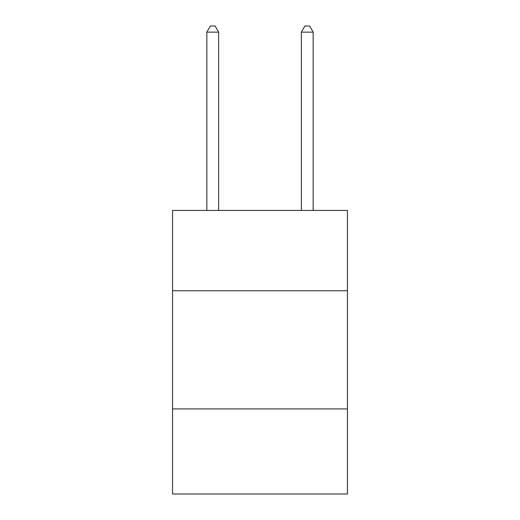 <?xml version="1.0" encoding="UTF-8"?>
<svg xmlns="http://www.w3.org/2000/svg" width="520" height="520" viewBox="0 0 520 520"><rect width="100%" height="100%" fill="white"/><g stroke="black" fill="none" stroke-linecap="round" stroke-linejoin="round"><path stroke-width="0.78" d="M172.562 290.771L347.438 290.771L347.438 210.418L172.562 210.418L172.562 494L347.438 494L347.438 408.928L172.562 408.928M347.438 408.928L347.438 290.771M218.647 210.418L218.647 32.143L206.83 32.143L206.83 210.418M206.83 32.143L210.373 26L215.098 26L218.647 32.143M313.17 210.418L313.17 32.143L301.353 32.143L301.353 210.418M301.353 32.143L304.902 26L309.627 26L313.17 32.143"/></g></svg>
